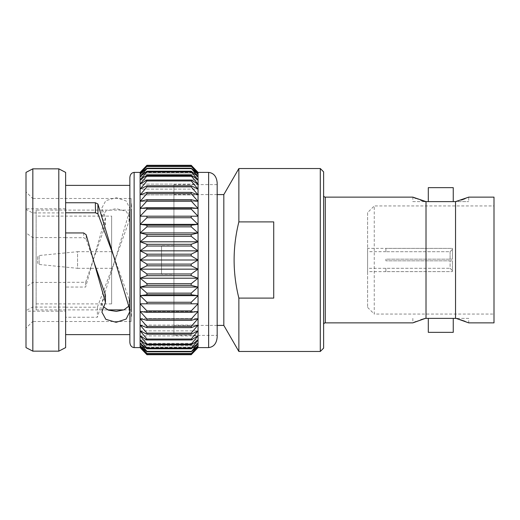 <?xml version="1.0" encoding="UTF-8"?>
<svg xmlns="http://www.w3.org/2000/svg" width="520" height="520" viewBox="0 0 520 520"><rect width="100%" height="100%" fill="white"/><g stroke="black" fill="none" stroke-linecap="round" stroke-linejoin="round"><path stroke-width="0.39" stroke-dasharray="2.6 1.95" d="M455.546 201.624L455.546 318.377L426.017 318.377L426.017 201.624L468.722 201.624L456.151 201.624L461.532 199.986M129.857 177.665L129.857 342.335M217.178 182.942L217.178 337.058M111.631 251.686L77.558 251.686L77.558 268.314L39.137 264.472A1.664 1.664 0 0 1 37.642 262.821L37.642 257.179A1.664 1.664 0 0 1 39.137 255.528L39.137 264.472L39.137 255.528L77.558 251.686L77.558 268.314L111.631 268.314L111.631 251.686L111.631 268.314M131.105 321.516L131.105 198.484L131.105 321.516L32.649 321.516L32.649 237.582L26 232.875L26 328.166L26 310.557L32.649 307.086L65.63 307.086L65.63 334.613L65.63 232.947L65.63 237.698L83.766 237.698L86.255 239.382L86.184 234.761M32.649 307.086L32.649 321.516L26 328.166M385.899 248.358L385.899 251.726L450.093 251.726L452.419 249.386L452.419 248.391L367.601 248.358L367.601 271.642L367.601 248.358M450.093 259.168L450.093 251.726L385.899 251.726L385.899 248.391L452.419 248.391L452.419 259.168L452.419 248.391L452.419 259.168L385.899 259.168L385.899 260.832L452.419 260.832L385.899 260.832L385.899 259.168L452.419 259.168L385.899 259.168L385.899 260.832L452.419 260.832L452.419 271.609L452.419 260.832L452.419 270.615L450.093 268.275L450.093 260.832L385.899 260.832L385.899 259.168L452.419 259.168L452.419 249.386L450.093 251.726L450.093 259.168M385.899 268.314L385.899 271.609L452.419 271.609L385.899 271.642L385.899 268.275L450.093 268.275L367.601 268.314L367.601 251.686L367.601 268.314M385.899 251.686L367.601 251.686M385.899 271.642L367.601 271.642M367.601 212.602L367.601 307.398L367.601 212.602L374.257 205.946L374.257 314.054L494 314.054L494 205.946L494 314.054M367.601 307.398L374.257 314.054L374.257 205.946L494 205.946M453.251 318.377L428.304 318.377L453.251 318.377M468.722 318.377L456.151 318.377L468.722 318.377L468.722 322.868L465.049 321.321M428.304 201.624L453.251 201.624L428.304 201.624M412.841 201.624L425.412 201.624L412.841 201.624L412.841 197.132M131.586 316.446L131.586 203.554L131.586 316.446L131.105 316.446L131.105 203.554L131.105 316.446M131.586 203.554L131.105 203.554M65.63 237.698L65.63 185.386L65.63 287.053L85.657 287.053L93.197 260L85.657 282.302L65.63 282.302L65.63 311.161L26 311.161L26 310.557M65.63 311.161L65.63 307.086M86.255 239.382L93.197 260L105.456 225.082L101.894 217.042L105.82 211.081L116.142 208.611L126.159 211.315L129.785 217.38L129.038 221.104L115.135 260L97.364 307.203L65.63 307.203M65.63 282.418L32.649 282.418L26 287.125L26 311.161M131.105 198.484L32.649 198.484L32.649 282.418M129.857 334.613L129.857 185.386L129.857 334.613M217.178 335.394L217.178 184.607L217.178 335.394L173.933 335.394L173.933 184.607L173.933 335.394M217.178 184.607L173.933 184.607M217.178 194.584L173.933 194.584L173.933 325.416L173.933 194.584M217.178 325.416L173.933 325.416M223.828 194.584L223.828 325.416M238.869 168.532L238.869 221.891L273.721 221.891L273.721 298.11L238.869 298.11C232.531 272.733 232.531 247.332 238.869 221.891M238.869 298.11L238.869 351.468M323.615 195.468L323.615 324.532L323.615 195.468M36.127 216.093L36.127 303.908L36.127 216.093L111.631 216.093L111.631 303.908L111.631 216.093M36.127 303.908L111.631 303.908M36.127 210.106L36.127 309.894L36.127 210.106L131.586 210.106L131.586 309.894L131.586 210.106M36.127 309.894L107.816 309.894M123.812 309.894L131.586 309.894M323.615 348.147L323.615 171.853M320.288 168.532L320.288 351.468M273.721 221.891L273.721 298.11L273.721 221.891M191.211 166.238L198.042 174.304L191.211 168.214L146.939 168.214L140.108 174.304L140.108 172.874L198.042 172.874L140.108 172.874L146.939 165.288L191.211 165.288L198.042 172.874L191.211 166.238L146.939 166.238L140.108 172.874L140.108 172.393L198.042 172.393L198.042 347.607L140.108 347.607L140.108 347.126L146.939 353.762L191.211 353.762L198.042 347.126L191.211 354.712M191.211 168.214L198.042 176.677L191.211 171.191L191.211 171.815L198.042 179.966L191.211 175.149L191.211 175.929L198.042 184.125L191.211 180.031L191.211 180.967L198.042 189.124L191.211 185.79L191.211 186.875L198.042 194.896L191.211 192.361L191.211 193.583L198.042 201.377L191.211 199.674L191.211 201.013L198.042 208.507L191.211 207.649L191.211 209.099L198.042 216.197L191.211 216.197L191.211 217.737L198.042 224.367L191.211 225.225L191.211 226.837L198.042 232.928L191.211 234.631L191.211 236.301L198.042 241.787L191.211 244.316L191.211 246.025L198.042 250.842L191.211 254.176L191.211 255.899L198.042 260L191.211 264.101L191.211 265.824L198.042 269.159L191.211 273.975L191.211 275.685L198.042 278.213L191.211 283.699L191.211 285.37L198.042 287.072L191.211 293.163L191.211 294.775L198.042 295.633L191.211 302.263L191.211 303.803L198.042 303.803L191.211 310.901L191.211 312.351L198.042 311.493L191.211 318.988L191.211 320.327L198.042 318.624L191.211 326.417L191.211 327.639L198.042 325.104L191.211 333.125L191.211 334.21L198.042 330.876L191.211 339.034L191.211 339.969L198.042 335.875L191.211 344.071L191.211 344.851L198.042 340.035L191.211 348.185L191.211 348.81L198.042 343.324L191.211 351.787L198.042 345.696L191.211 353.762M191.211 318.988L146.939 318.988L140.108 311.493L198.042 311.493L140.108 311.493L146.939 312.351L191.211 312.351M191.211 326.417L146.939 326.417L140.108 318.624L198.042 318.624L140.108 318.624L146.939 320.327L191.211 320.327M191.211 333.125L146.939 333.125L140.108 325.104L198.042 325.104L140.108 325.104L146.939 327.639L191.211 327.639M191.211 339.034L146.939 339.034L140.108 330.876L198.042 330.876L140.108 330.876L146.939 334.21L191.211 334.21M191.211 344.071L146.939 344.071L140.108 335.875L198.042 335.875L140.108 335.875L146.939 339.969L191.211 339.969M191.211 348.185L146.939 348.185L140.108 340.035L198.042 340.035L140.108 340.035L146.939 344.851L191.211 344.851M191.211 351.338L146.939 351.338L140.108 343.324L198.042 343.324L140.108 343.324L146.939 348.81L191.211 348.81M191.211 353.49L146.939 353.49L140.108 345.696L198.042 345.696L140.108 345.696L146.939 351.787L191.211 351.787M191.211 310.901L146.939 310.901L140.108 303.803L140.108 347.126L198.042 347.126L140.108 347.126L146.939 354.712M191.211 354.621L146.939 354.621M146.939 351.338L146.939 351.787M146.939 348.185L146.939 348.81M146.939 344.071L146.939 344.851M146.939 339.034L146.939 339.969M146.939 333.125L146.939 334.21M146.939 326.417L146.939 327.639M146.939 318.988L146.939 320.327M198.042 303.803L191.211 303.803M146.939 310.901L146.939 312.351M191.211 302.263L146.939 302.263L140.108 295.633L146.939 294.775L191.211 294.775M198.042 295.633L140.108 295.633L140.108 303.803M146.939 302.263L146.939 303.803M191.211 293.163L146.939 293.163L140.108 287.072L146.939 285.37L191.211 285.37M198.042 287.072L140.108 287.072L140.108 295.633M146.939 293.163L146.939 294.775M191.211 283.699L146.939 283.699L140.108 278.213L146.939 275.685L191.211 275.685M198.042 278.213L140.108 278.213L140.108 287.072M146.939 283.699L146.939 285.37M191.211 273.975L146.939 273.975L140.108 269.159L146.939 265.824L191.211 265.824M198.042 269.159L140.108 269.159L140.108 278.213M146.939 273.975L146.939 275.685M191.211 264.101L146.939 264.101L140.108 260L146.939 255.899L191.211 255.899M198.042 260L140.108 260L140.108 269.159M146.939 264.101L146.939 265.824M191.211 254.176L146.939 254.176L140.108 250.842L146.939 246.025L191.211 246.025M198.042 250.842L140.108 250.842L140.108 260M146.939 254.176L146.939 255.899M191.211 244.316L146.939 244.316L140.108 241.787L146.939 236.301L191.211 236.301M198.042 241.787L140.108 241.787L140.108 250.842M146.939 244.316L146.939 246.025M191.211 234.631L146.939 234.631L140.108 232.928L146.939 226.837L191.211 226.837M198.042 232.928L140.108 232.928L140.108 241.787M146.939 234.631L146.939 236.301M191.211 225.225L146.939 225.225L140.108 224.367L146.939 217.737L191.211 217.737M198.042 224.367L140.108 224.367L140.108 232.928M146.939 225.225L146.939 226.837M146.939 217.737L146.939 216.197L191.211 216.197L140.108 216.197L146.939 209.099L191.211 209.099M198.042 216.197L140.108 216.197L140.108 224.367M191.211 207.649L146.939 207.649L140.108 208.507L146.939 201.013L191.211 201.013M191.211 199.674L146.939 199.674L140.108 201.377L140.108 208.507L198.042 208.507L140.108 208.507L140.108 216.197M146.939 207.649L146.939 209.099M191.211 192.361L146.939 192.361L140.108 194.896L140.108 201.377L198.042 201.377L140.108 201.377L146.939 193.583L191.211 193.583M146.939 199.674L146.939 201.013M191.211 185.79L146.939 185.79L140.108 189.124L140.108 194.896L198.042 194.896L140.108 194.896L146.939 186.875L191.211 186.875M146.939 192.361L146.939 193.583M191.211 180.031L146.939 180.031L140.108 184.125L140.108 189.124L198.042 189.124L140.108 189.124L146.939 180.967L191.211 180.967M146.939 185.79L146.939 186.875M191.211 175.149L146.939 175.149L140.108 179.966L140.108 184.125L198.042 184.125L140.108 184.125L146.939 175.929L191.211 175.929M146.939 180.031L146.939 180.967M191.211 171.191L146.939 171.191L140.108 176.677L140.108 179.966L198.042 179.966L140.108 179.966L146.939 171.815L191.211 171.815M146.939 175.149L146.939 175.929M146.939 166.238L140.108 174.304L198.042 174.304L140.108 174.304L140.108 176.677L198.042 176.677L140.108 176.677L146.939 168.662L191.211 168.662M146.939 171.191L146.939 171.815M146.939 168.214L146.939 168.662M146.939 166.511L191.211 166.511M146.939 165.38L191.211 165.38M93.197 260L105.456 217.646L101.894 207.896L105.82 200.668L116.142 197.672L126.152 200.947L129.785 208.306L129.038 212.83L115.135 260L97.364 317.252L65.63 317.252M83.662 232.947L83.766 237.698M65.63 172.393L65.63 347.607M65.63 282.302L65.63 287.053M97.364 307.203L97.364 317.252M129.038 221.104L129.038 212.83M105.456 225.082L105.456 217.646M85.657 282.302L85.657 287.053M128.7 306.221L129.785 302.62L129.038 298.896L129.038 307.171M129.038 298.896L115.135 260M105.456 294.918L101.894 302.959L103.266 306.742M32.649 212.914L32.649 198.484L26 191.834L26 209.443L32.649 212.914L65.63 212.914M65.63 237.582L32.649 237.582M58.799 168.844L58.799 351.156M26 232.875L26 209.443M26 172.393L26 347.607M26 287.125L26 191.834M32.831 168.844L32.831 351.156M415.883 198.425L420.856 200.265M425.412 201.624L426.017 201.624M426.017 318.377L425.412 318.377M415.883 321.575L420.856 319.735M456.151 318.377L455.546 318.377M494 197.132L494 322.868M465.049 198.679L468.722 197.132L468.722 201.624M453.251 187.655L428.304 187.655M453.251 332.345L428.304 332.345M452.419 271.609L452.419 270.615L452.419 271.609M450.093 268.275L452.419 270.615L452.419 260.832L450.093 260.832L450.093 268.275M37.642 257.179L37.642 262.821M173.933 274.3L173.933 245.7L173.933 274.3L161.525 274.3L161.525 245.7L161.525 274.3M173.933 245.7L161.525 245.7M134.127 172.393L134.127 347.607M208.637 172.393L208.637 347.607M325.28 322.868L325.28 197.132M101.894 217.042L101.894 207.896M129.785 217.38L129.785 208.306M101.894 302.959L101.894 312.104M129.785 302.62L129.785 311.695M65.63 208.839L26 208.839M412.841 318.377L412.841 322.868"/><path stroke-width="0.78" d="M455.546 201.624L426.017 201.624L426.017 318.377L455.546 318.377L455.546 201.624L468.722 197.132L494 197.132L494 322.868L468.722 322.868L456.151 318.377L465.049 321.321M134.127 172.393C131.553 172.725 130.13 174.486 129.857 177.665L129.857 342.335C130.13 345.514 131.553 347.276 134.127 347.607L134.127 172.393L140.108 172.393L146.939 165.288L140.108 172.874L146.939 166.238L191.211 166.238L198.042 172.874L191.211 165.288L198.042 172.393L208.637 172.393C213.785 173.062 216.632 176.579 217.178 182.942L217.178 337.058C216.632 343.421 213.785 346.938 208.637 347.607L198.042 347.607L198.042 172.874L191.211 165.288L146.939 165.288L140.108 172.874L140.108 174.304L146.939 168.214L191.211 168.214L198.042 174.304L191.211 166.238M428.304 318.377L428.304 332.345L453.251 332.345L453.251 318.377M453.251 201.624L453.251 187.655L428.304 187.655L428.304 201.624M455.546 318.377L456.151 318.377M426.017 201.624L412.841 197.132L325.28 197.132L325.28 322.868L412.841 322.868L415.883 321.575M420.856 319.735L425.412 318.377L412.841 322.868M425.412 318.377L426.017 318.377M26 347.607L26 172.393L32.831 168.844L32.831 351.156L26 347.607M58.799 168.844L65.63 172.393L65.63 347.607L58.799 351.156L58.799 168.844L32.831 168.844M58.799 351.156L32.831 351.156M129.857 185.386L65.63 185.386M95.368 202.748L97.89 204.009L97.962 213.967L95.472 212.797L95.368 202.748L65.63 202.748M65.63 232.947L83.662 232.947L86.184 234.761L105.456 302.354L101.894 312.104L105.82 319.332L116.142 322.329L126.152 319.053L129.785 311.695L129.038 307.171L97.89 204.009M129.857 334.613L65.63 334.613M191.211 354.712L198.042 347.126L191.211 353.762L146.939 353.762L140.108 347.126L146.939 354.712L191.211 354.712L198.042 347.607L191.211 354.712L146.939 354.712L140.108 347.607L134.127 347.607M146.939 354.712L140.108 347.126L140.108 174.304L146.939 166.238M217.178 325.416L223.828 325.416L223.828 194.584L217.178 194.584M223.828 194.584L238.869 168.532L320.288 168.532L320.288 351.468L238.869 351.468L238.869 298.11C232.531 272.733 232.531 247.332 238.869 221.891L238.869 168.532M223.828 325.416L238.869 351.468M238.869 221.891L273.721 221.891L273.721 298.11L238.869 298.11M323.615 324.532A1.664 1.664 0 0 1 325.28 322.868M323.615 195.468A1.664 1.664 0 0 0 325.28 197.132M320.288 168.532L323.615 171.853L323.615 348.147L320.288 351.468M107.816 309.894L123.812 309.894M191.211 353.762L198.042 345.696L191.211 351.787L198.042 343.324L191.211 348.81L191.211 348.185L198.042 340.035L191.211 344.851L191.211 344.071L198.042 335.875L191.211 339.969L191.211 339.034L198.042 330.876L191.211 334.21L191.211 333.125L198.042 325.104L191.211 327.639L191.211 326.417L198.042 318.624L191.211 320.327L191.211 318.988L198.042 311.493L191.211 312.351L191.211 310.901L198.042 303.803L191.211 303.803L191.211 302.263L198.042 295.633L191.211 294.775L191.211 293.163L198.042 287.072L191.211 285.37L191.211 283.699L198.042 278.213L191.211 275.685L191.211 273.975L198.042 269.159L191.211 265.824L191.211 264.101L198.042 260L191.211 255.899L191.211 254.176L198.042 250.842L191.211 246.025L191.211 244.316L198.042 241.787L191.211 236.301L191.211 234.631L198.042 232.928L191.211 226.837L191.211 225.225L198.042 224.367L191.211 217.737L191.211 216.197L198.042 216.197L191.211 209.099L191.211 207.649L198.042 208.507L191.211 201.013L191.211 199.674L198.042 201.377L191.211 193.583L191.211 192.361L198.042 194.896L191.211 186.875L191.211 185.79L198.042 189.124L191.211 180.967L191.211 180.031L198.042 184.125L191.211 175.929L191.211 175.149L198.042 179.966L191.211 171.815L191.211 171.191L198.042 176.677L191.211 168.214M191.211 246.025L146.939 246.025L140.108 250.842L146.939 254.176L191.211 254.176M198.042 250.842L140.108 250.842M198.042 241.787L140.108 241.787L146.939 244.316L191.211 244.316M146.939 246.025L146.939 244.316M191.211 255.899L146.939 255.899L146.939 254.176M146.939 255.899L140.108 260L146.939 264.101L191.211 264.101M198.042 260L140.108 260M191.211 265.824L146.939 265.824L140.108 269.159L146.939 273.975L191.211 273.975M198.042 269.159L140.108 269.159M146.939 265.824L146.939 264.101M191.211 275.685L146.939 275.685L140.108 278.213L146.939 283.699L191.211 283.699M198.042 278.213L140.108 278.213M146.939 275.685L146.939 273.975M191.211 285.37L146.939 285.37L140.108 287.072L146.939 293.163L191.211 293.163M198.042 287.072L140.108 287.072M146.939 285.37L146.939 283.699M191.211 294.775L146.939 294.775L140.108 295.633L146.939 302.263L191.211 302.263M198.042 295.633L140.108 295.633M146.939 294.775L146.939 293.163M191.211 303.803L140.108 303.803L146.939 310.901L191.211 310.901M198.042 303.803L140.108 303.803M146.939 303.803L146.939 302.263M191.211 312.351L146.939 312.351L140.108 311.493L146.939 318.988L191.211 318.988M146.939 312.351L146.939 310.901M191.211 320.327L146.939 320.327L140.108 318.624L146.939 326.417L191.211 326.417M146.939 320.327L146.939 318.988M191.211 327.639L146.939 327.639L140.108 325.104L146.939 333.125L191.211 333.125M146.939 327.639L146.939 326.417M191.211 334.21L146.939 334.21L140.108 330.876L146.939 339.034L191.211 339.034M146.939 334.21L146.939 333.125M191.211 339.969L146.939 339.969L140.108 335.875L146.939 344.071L191.211 344.071M146.939 339.969L146.939 339.034M191.211 344.851L146.939 344.851L140.108 340.035L146.939 348.185L191.211 348.185M146.939 344.851L146.939 344.071M191.211 348.81L146.939 348.81L140.108 343.324L146.939 351.338L191.211 351.338M146.939 348.81L146.939 348.185M191.211 351.787L146.939 351.787L140.108 345.696L146.939 353.49L191.211 353.49M146.939 351.787L146.939 351.338M146.939 354.621L191.211 354.621M191.211 165.38L146.939 165.38M191.211 166.511L146.939 166.511M191.211 168.662L146.939 168.662L140.108 176.677L146.939 171.191L191.211 171.191M146.939 168.662L146.939 168.214M191.211 171.815L146.939 171.815L140.108 179.966L146.939 175.149L191.211 175.149M146.939 171.815L146.939 171.191M191.211 175.929L146.939 175.929L140.108 184.125L146.939 180.031L191.211 180.031M146.939 175.929L146.939 175.149M191.211 180.967L146.939 180.967L140.108 189.124L146.939 185.79L191.211 185.79M146.939 180.967L146.939 180.031M191.211 186.875L146.939 186.875L140.108 194.896L146.939 192.361L191.211 192.361M146.939 186.875L146.939 185.79M191.211 193.583L146.939 193.583L140.108 201.377L146.939 199.674L191.211 199.674M146.939 193.583L146.939 192.361M191.211 201.013L146.939 201.013L140.108 208.507L146.939 207.649L191.211 207.649M146.939 201.013L146.939 199.674M191.211 209.099L146.939 209.099L140.108 216.197L146.939 216.197L140.108 216.197M198.042 216.197L146.939 216.197L146.939 217.737L140.108 224.367L146.939 225.225L191.211 225.225M146.939 209.099L146.939 207.649M191.211 217.737L146.939 217.737M198.042 224.367L140.108 224.367M191.211 226.837L146.939 226.837L140.108 232.928L146.939 234.631L191.211 234.631M198.042 232.928L140.108 232.928M146.939 226.837L146.939 225.225M191.211 236.301L146.939 236.301L140.108 241.787M146.939 236.301L146.939 234.631M93.197 260L105.456 294.918L105.456 302.354M95.472 212.797L65.63 212.797M115.135 260L97.962 213.967M103.266 306.742L108.485 310.147L116.356 311.382L123.955 309.836L128.7 306.221M412.841 197.132L415.883 198.425M420.856 200.265L425.412 201.624M461.532 199.986L465.049 198.679M208.637 347.607L208.637 172.393"/></g></svg>
